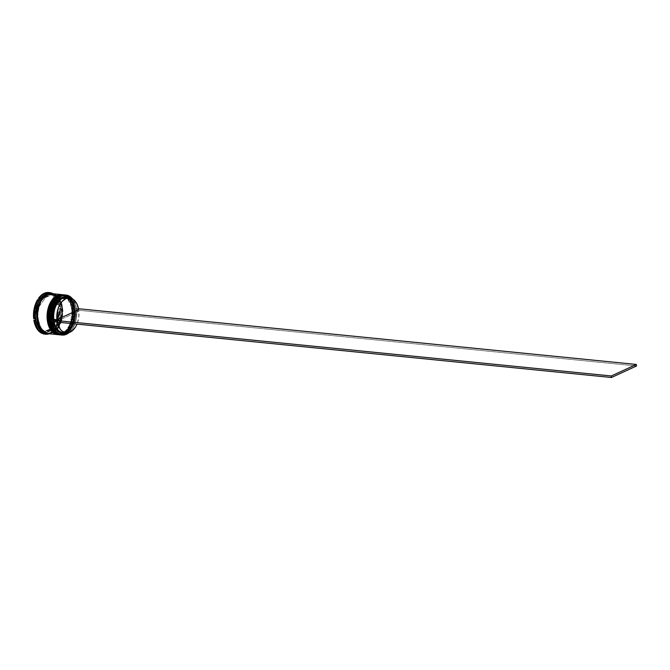 <?xml version="1.0" encoding="UTF-8"?>
<svg xmlns="http://www.w3.org/2000/svg" width="670" height="670" viewBox="0 0 670 670"><rect width="100%" height="100%" fill="white"/><g stroke="black" fill="none" stroke-linecap="round" stroke-linejoin="round"><path stroke-width="0.5" stroke-dasharray="3.35 2.51" d="M53.742 302.438L55.627 299.733L60.116 296.157C65.744 292.438 70.618 296.81 74.747 309.272C74.144 323.92 70.886 332.044 64.982 333.635L70.526 328.694L74.822 315.486L71.941 300.587L64.546 294.901M64.044 294.842L71.564 300.152L74.73 315.042L70.476 328.568L64.546 334.045L64.111 333.551C70.015 331.96 73.273 323.836 73.876 309.188C69.747 296.718 64.873 292.346 59.245 296.073L56.908 297.53L59.245 296.073L52.947 302.229M60.116 334.858A20.108 12.655 95.7 0 0 64.546 334.045L64.814 334.037C78.482 328.911 78.122 295.143 64.169 294.85A20.108 12.655 -84.3 0 1 74.923 312.572A20.108 12.655 -84.3 0 1 64.663 334.062L64.546 334.045A20.108 12.655 95.7 0 0 74.797 312.614A20.108 12.655 95.7 0 0 64.111 294.85M50.627 325.419L57.57 333.802L64.111 333.551L61.682 334.288L59.253 334.28L54.764 332.035L51.33 327.178L50.183 323.978L52.88 329.9L56.916 333.518L59.253 334.28L64.111 333.551L66.439 332.094L68.591 329.975L72.025 324.087L73.172 320.545L74.119 312.949L73.164 305.637L72.017 302.446L68.583 297.581L64.094 295.344L59.245 296.073L64.965 295.437L67.302 296.19L71.338 299.808L74.035 305.729L74.99 313.041L74.043 320.637L72.896 324.171L69.462 330.059L64.982 333.635L62.553 334.372L60.124 334.364L55.635 332.127L53.751 329.983L51.473 325.436M55.945 298.376L52.871 302.354L55.945 298.376M64.663 334.062A20.108 12.655 -84.3 0 1 60.551 334.899L64.663 334.062M59.404 295.671L59.245 296.073A19.623 12.353 95.7 0 0 49.237 317.044A19.623 12.353 95.7 0 0 59.722 334.338A19.623 12.353 95.7 0 0 64.111 333.551L64.546 334.045L60.049 334.858M60.174 334.866L64.982 333.635L58.441 333.894L51.498 325.503A19.623 12.353 95.7 0 0 64.982 333.635A19.623 12.353 95.7 0 0 74.747 309.272A19.623 12.353 95.7 0 0 60.116 296.157L60.426 295.738L60.116 296.157A19.623 12.353 -84.3 0 1 64.496 295.37A19.623 12.353 -84.3 0 1 74.99 312.664A19.623 12.353 -84.3 0 1 64.982 333.635L64.111 333.551A19.623 12.353 95.7 0 0 74.119 312.58A19.623 12.353 95.7 0 0 63.625 295.286A19.623 12.353 95.7 0 0 59.245 296.073L64.094 295.344L68.583 297.581L72.017 302.446L73.876 309.188L73.876 316.784L72.025 324.087L68.591 329.975L64.111 333.551L64.982 333.635A19.623 12.353 -84.3 0 1 60.593 334.422A19.623 12.353 -84.3 0 1 51.498 325.503M53.818 302.312A19.623 12.353 -84.3 0 1 60.116 296.157A19.623 12.353 95.7 0 0 53.818 302.312L60.116 296.157L59.245 296.073M51.875 302.254L53.759 299.549L58.248 295.972C63.876 292.246 68.759 296.617 72.879 309.088C72.276 323.736 69.018 331.859 63.114 333.451L68.658 328.509L72.955 315.302L70.074 300.394L62.679 294.716M62.184 294.658L69.697 299.959L72.862 314.858L68.616 328.375L62.679 333.861L62.243 333.367C68.147 331.767 71.405 323.652 72.008 309.004C67.888 296.534 63.005 292.162 57.377 295.889L55.041 297.338L57.377 295.889L51.079 302.044M58.248 334.673A20.108 12.655 95.7 0 0 62.679 333.861L62.947 333.853C76.623 328.727 76.254 294.951 62.302 294.666L66.883 296.978L70.409 301.952L72.31 308.862L72.561 312.722L72.318 316.65L70.417 324.129L66.9 330.159L62.302 333.828L52.603 332.856L62.302 333.828A20.108 12.655 -84.3 0 0 72.561 312.48A20.108 12.655 -84.3 0 0 61.992 294.641L62.293 294.683A20.108 12.655 -84.3 0 1 73.055 312.387A20.108 12.655 -84.3 0 1 62.804 333.878L62.679 333.861A20.108 12.655 95.7 0 0 72.93 312.421A20.108 12.655 95.7 0 0 62.243 294.658M48.768 325.235L55.702 333.618L62.243 333.367L59.814 334.104L55.057 333.333L52.905 331.851L51.012 329.707L48.315 323.794L51.012 329.707L52.905 331.851L55.057 333.333L59.814 334.104L64.58 331.91L68.616 327.086L70.157 323.903L72.017 316.6L72.251 312.764L71.305 305.453L70.149 302.254L66.715 297.396L62.235 295.16L57.377 295.889L63.097 295.244L65.434 296.006L69.471 299.624L72.176 305.537L73.122 312.848L72.888 316.684L71.028 323.987L67.595 329.875L65.451 331.993L60.685 334.188L58.257 334.179L53.776 331.935L51.883 329.799L49.614 325.252M54.077 298.192L51.004 302.17L54.077 298.192M62.804 333.878A20.108 12.655 -84.3 0 1 58.684 334.707L62.804 333.878M57.545 295.487L57.377 295.889A19.623 12.353 95.7 0 0 47.369 316.86A19.623 12.353 95.7 0 0 57.863 334.154A19.623 12.353 95.7 0 0 62.243 333.367L62.679 333.861L58.181 334.665M58.307 334.682L63.114 333.451L56.573 333.71L49.639 325.319A19.623 12.353 95.7 0 0 63.114 333.451A19.623 12.353 95.7 0 0 72.879 309.088A19.623 12.353 95.7 0 0 58.248 295.972L58.558 295.545L58.248 295.972A19.623 12.353 -84.3 0 1 62.628 295.185A19.623 12.353 -84.3 0 1 73.122 312.48A19.623 12.353 -84.3 0 1 63.114 333.451L62.243 333.367A19.623 12.353 95.7 0 0 72.251 312.387A19.623 12.353 95.7 0 0 61.757 295.102A19.623 12.353 95.7 0 0 57.377 295.889L62.235 295.16L66.715 297.396L70.149 302.254L72.008 309.004L72.017 316.6L70.157 323.903L66.724 329.782L62.243 333.367L63.114 333.451A19.623 12.353 -84.3 0 1 58.726 334.238A19.623 12.353 -84.3 0 1 49.639 325.319M51.95 302.128A19.623 12.353 -84.3 0 1 58.248 295.972A19.623 12.353 95.7 0 0 51.95 302.128L58.248 295.972L57.377 295.889M47.001 294.473L47.62 294.532C41.599 296.157 38.274 304.448 37.654 319.397C41.867 332.119 46.841 336.583 52.595 332.781L52.227 332.362L47.846 333.149L41.272 329.079L37.394 317.094L41.272 329.079L47.846 333.149L51.967 332.714L56.548 329.062L60.049 323.057L61.941 315.612L61.941 307.857L60.04 300.972L58.457 298.2L54.337 294.507L50.769 293.628L58.441 298.175L62.159 312.949L58.039 327.019L51.967 332.714L58.022 327.01L62.168 313.82L59.077 299.281L51.749 294.097L47.101 294.708M51.967 332.714L46.791 333.417L51.967 332.714M47.361 294.884L38.332 307.764L47.361 294.884L51.749 294.097L59.077 299.281L62.168 313.82L58.022 327.01L52.227 332.362L52.595 332.781C58.617 331.156 61.941 322.865 62.561 307.915C58.349 295.194 53.365 290.73 47.62 294.532L47.361 294.884M68.064 298.008A17.529 11.03 -84.3 0 1 74.697 305.771A17.529 11.03 -84.3 0 1 75.576 309.331L75.45 309.046A18.333 11.541 95.7 0 0 74.529 305.286A18.333 11.541 95.7 0 0 69.27 297.949L72.151 300.646L73.608 303.041L75.45 309.046L76.455 308.577L75.668 305.126L72.46 298.887A19.949 12.554 -84.3 0 1 75.442 304.423A19.949 12.554 -84.3 0 1 76.455 308.577A19.949 12.554 -84.3 0 1 76.656 310.118A19.949 12.554 -84.3 0 1 73.114 327.714A19.949 12.554 -84.3 0 1 69.102 332.555M69.219 332.513A20.108 12.655 95.7 0 0 73.063 327.806A20.108 12.655 95.7 0 0 75.409 304.331A20.108 12.655 95.7 0 0 72.569 298.946A20.108 12.655 -84.3 0 1 69.219 332.513M65.476 295.001A20.108 12.655 -84.3 0 1 75.668 313.091A20.108 12.655 -84.3 0 1 65.417 334.137L64.982 333.635L65.417 334.137A20.108 12.655 95.7 0 0 75.668 312.647A20.108 12.655 95.7 0 0 64.915 294.926M63.357 294.775A20.108 12.655 -84.3 0 1 73.8 312.706A20.108 12.655 -84.3 0 1 63.549 333.953L63.114 333.451L63.549 333.953A20.108 12.655 95.7 0 0 73.8 312.463A20.108 12.655 95.7 0 0 63.055 294.741L63.675 294.8M53.181 294.097A20.427 12.856 95.7 0 0 52.252 293.661A20.427 12.856 -84.3 0 1 53.181 294.097L60.509 306.651A20.912 13.157 95.7 0 0 59.446 302.254A20.912 13.157 95.7 0 0 53.215 293.762A20.912 13.157 -84.3 0 1 60.509 306.651L59.638 306.567L51.615 293.435L59.638 306.567A20.912 13.157 95.7 0 0 51.481 293.234L55.585 296.525L58.524 302.028L59.638 306.567L60.509 306.651L60.434 305.947A20.427 12.856 -84.3 0 1 60.861 309.272A20.427 12.856 95.7 0 0 60.434 305.947L53.181 294.097M60.71 308.183L56.741 327.111A20.912 13.157 95.7 0 0 57 326.675A20.912 13.157 95.7 0 0 60.71 308.183A20.912 13.157 -84.3 0 1 56.741 327.111L55.87 327.019L59.839 308.099L59.303 318.116L55.87 327.019A20.912 13.157 95.7 0 0 59.839 308.099L60.71 308.183L60.861 309.272L56.741 327.111L55.87 327.019L59.839 308.099L60.71 308.183M50.861 293.552A20.108 12.655 -84.3 0 1 59.613 302.748A20.108 12.655 -84.3 0 1 57.268 326.223A20.108 12.655 -84.3 0 1 50.736 332.672L50.217 333.375A20.912 13.157 95.7 0 0 55.979 328.275L55.677 328.627A20.427 12.856 95.7 0 0 57.159 326.407A20.427 12.856 95.7 0 0 57.335 326.097L56.741 327.111M66.531 334.246L65.417 334.137L66.531 334.246M59.195 334.757L64.169 334.012L68.767 330.344L72.276 324.314L74.177 316.835L74.177 309.046L72.268 302.137L68.75 297.162L63.859 294.825A20.108 12.655 -84.3 0 1 74.42 312.672A20.108 12.655 -84.3 0 1 64.169 334.012L63.549 333.953L64.169 334.012A20.108 12.655 -84.3 0 1 59.865 334.833M47.629 333.601L52.603 332.856A20.108 12.655 95.7 0 0 62.854 311.366A20.108 12.655 95.7 0 0 52.109 293.644M46.247 333.476A20.108 12.655 95.7 0 0 50.736 332.672L51.975 332.797L54.37 331.298L58.508 326.357L61.263 319.473L62.235 311.684L61.263 304.197L58.499 298.133L54.354 294.432L51.791 293.619A20.108 12.655 -84.3 0 1 62.235 311.55A20.108 12.655 -84.3 0 1 51.975 332.797L50.736 332.672A20.108 12.655 95.7 0 0 60.987 311.182A20.108 12.655 95.7 0 0 50.242 293.46M46.808 331.081L45.568 330.963A17.696 11.139 95.7 0 0 48.944 330.218L50.191 330.344A17.696 11.139 -84.3 0 1 46.808 331.081L50.191 330.344L48.944 330.218A17.696 11.139 95.7 0 0 52.126 327.94L53.365 328.057A17.696 11.139 -84.3 0 1 50.191 330.344L53.365 328.057L46.808 331.081L45.568 330.963L52.126 327.94L48.944 330.218L45.568 330.963L52.126 327.94L53.365 328.057L46.808 331.081M68.951 332.672L72.971 327.948L75.727 321.366L76.489 317.664L76.765 310.068L76.564 308.527L75.45 309.046L78.683 309.649L75.576 309.331A17.529 11.03 95.7 0 0 66.531 297.673M58.248 304.791L57 304.674A17.696 11.139 95.7 0 0 52.587 297.455L53.835 297.581A17.696 11.139 -84.3 0 1 58.248 304.791L55.208 298.929L53.835 297.581L58.248 304.791L57 304.674L52.587 297.455L55.183 300.478L57 304.674L52.587 297.455L53.835 297.581L58.248 304.791M49.178 295.805L47.93 295.679A17.696 11.139 95.7 0 0 41.373 298.703L42.62 298.828A17.696 11.139 -84.3 0 1 49.178 295.805L45.794 296.55L42.62 298.828L49.178 295.805L47.93 295.679L41.373 298.703L44.555 296.425L47.93 295.679L41.373 298.703L42.62 298.828L49.178 295.805M38.927 304.456L37.679 304.331A17.696 11.139 95.7 0 0 35.535 314.565L36.775 314.691A17.696 11.139 -84.3 0 1 37.57 308.502A17.696 11.139 -84.3 0 1 38.927 304.456L37.369 309.389L36.775 314.691L38.927 304.456L37.679 304.331L35.535 314.565L36.791 306.718L37.679 304.331L35.535 314.565L36.775 314.691L38.927 304.456M37.738 322.094L36.498 321.969A17.696 11.139 95.7 0 0 40.912 329.179L42.151 329.305A17.696 11.139 -84.3 0 1 37.738 322.094L39.564 326.282L37.654 319.397L37.411 315.553L38.374 307.798L41.121 300.939L45.242 296.014L47.62 294.532L50.099 293.778L54.957 294.566L59.077 298.259L60.66 301.039L62.561 307.915L62.561 315.671L61.841 319.506L59.094 326.365L57.168 329.129L52.595 332.781L47.637 333.518L45.258 332.747L41.138 329.054L39.555 326.273L42.151 329.305L37.738 322.094L36.498 321.969L40.912 329.179L39.53 327.839L36.498 321.969L40.912 329.179L42.151 329.305L37.738 322.094M50.518 292.857L38.391 298.452L50.518 292.857A20.912 13.157 95.7 0 0 48.826 292.514L50.518 292.857M37.629 299.616L33.659 318.543L37.629 299.616M33.86 320.076L42.017 333.409L33.86 320.076M44.672 334.129A20.912 13.157 95.7 0 0 55.108 328.191L43.977 333.317L55.108 328.191L52.386 331.265L49.346 333.291L44.547 334.112M57.335 326.097A20.427 12.856 -84.3 0 1 55.677 328.627L55.979 328.275L55.108 328.191L55.979 328.275A20.912 13.157 -84.3 0 1 50.217 333.375A20.912 13.157 -84.3 0 1 49.22 333.769A20.912 13.157 95.7 0 0 50.217 333.375L50.736 332.672A20.108 12.655 -84.3 0 1 46.867 333.509M52.871 321.081L51.883 321.6A19.949 12.554 -84.3 0 1 51.875 321.541A19.949 12.554 -84.3 0 1 51.674 320A19.949 12.554 -84.3 0 0 51.875 321.541L52.871 321.081A18.333 11.541 95.7 0 0 52.98 321.709L52.871 321.081L53.994 320.905L52.871 321.081M63.039 332.571A17.529 11.03 95.7 0 0 75.777 310.872L76.765 310.068L76.564 308.527L78.516 308.728L76.455 308.577A19.949 12.554 -84.3 0 1 76.656 310.118L75.651 310.578L75.484 317.505L73.692 324.079L70.517 329.355L65.786 332.839A18.333 11.541 95.7 0 0 72.394 326.692A18.333 11.541 95.7 0 0 75.651 310.578L75.777 310.872A17.529 11.03 -84.3 0 1 72.653 326.248A17.529 11.03 -84.3 0 1 64.613 332.546M47.009 333.534L51.975 332.797A20.108 12.655 -84.3 0 1 47.796 333.627M48.106 333.66A20.108 12.655 95.7 0 0 52.603 332.856L54.99 331.365L59.127 326.416L61.891 319.531L62.612 315.679L62.612 307.89L61.883 304.255L59.119 298.2L54.982 294.49M52.587 293.711L52.143 293.653M57.327 334.565L62.302 333.828A20.108 12.655 -84.3 0 1 57.997 334.648M59.68 334.816L59.052 334.757A20.108 12.655 95.7 0 0 63.549 333.953A20.108 12.655 -84.3 0 1 59.37 334.782M60.92 334.941A20.108 12.655 95.7 0 0 65.417 334.137A20.108 12.655 -84.3 0 1 61.481 334.975M40.309 298.267L51.087 293.293L40.309 298.267M35.125 317.613L38.651 300.788L35.125 317.613M42.805 332.797L35.552 320.938L42.805 332.797M55.677 328.627L44.898 333.593L55.677 328.627M57.059 322.438L58.617 317.505L59.211 312.203L57.059 322.438L55.819 322.312A17.696 11.139 95.7 0 0 57.963 312.078L59.211 312.203A17.696 11.139 -84.3 0 1 57.059 322.438L55.819 322.312L57.963 312.078L57.377 317.379L55.819 322.312L57.963 312.078L59.211 312.203L57.059 322.438M54.161 321.826A17.529 11.03 -84.3 0 1 53.994 320.905A17.529 11.03 95.7 0 0 54.161 321.826M75.777 310.872L78.884 311.182A17.529 11.03 -84.3 0 1 76.983 324.104L78.717 317.798L78.884 311.182L75.777 310.872M57.101 321.215L53.994 320.905L57.101 321.215L78.884 311.182L57.101 321.215A17.529 11.03 -84.3 0 0 57.268 322.136L57.101 321.215M76.765 310.068L636.5 365.979L76.765 310.068M52.109 332.379C65.359 327.605 64.856 294.021 51.749 294.097L47.478 294.867C34.237 299.649 34.731 333.224 47.846 333.149L52.109 332.379M59.446 302.254L59.613 302.748M63.625 295.286L64.496 295.37M61.757 295.102L62.628 295.185M74.529 305.286L74.697 305.771M57.863 334.154L58.726 334.238M59.722 334.338L60.593 334.422M72.653 326.248L72.394 326.692"/><path stroke-width="1" d="M64.546 294.901L59.68 295.663A20.108 12.655 -84.3 0 1 64.169 294.85L64.546 294.901M59.295 295.772L64.044 294.842A20.108 12.655 95.7 0 0 59.555 295.646L59.555 295.646A20.108 12.655 95.7 0 0 49.304 317.136A20.108 12.655 95.7 0 0 60.049 334.858A20.108 12.655 95.7 0 0 60.116 334.858M56.908 297.53L55.945 298.376L56.908 297.53M52.871 302.354L50.175 309.071L49.471 312.831L49.471 320.436L50.183 323.978L49.471 320.436L49.471 312.831L50.175 309.071L52.871 302.354M60.551 334.899A20.108 12.655 -84.3 0 1 60.174 334.866A20.108 12.655 -84.3 0 1 49.429 317.144A20.108 12.655 -84.3 0 1 59.68 295.663L53.742 301.148L49.496 314.666L52.662 329.556L60.551 334.899L52.536 329.548L49.371 314.649L53.617 301.132L59.404 295.671L64.044 294.842M51.473 325.436L50.342 320.52L50.342 312.923L52.193 305.621L53.742 302.438M52.947 302.229L49.471 312.823L50.627 325.419M51.498 325.503L50.342 312.915L53.818 302.312A19.623 12.353 95.7 0 0 53.742 302.446A19.623 12.353 95.7 0 0 51.448 325.36A19.623 12.353 95.7 0 0 51.498 325.503A19.623 12.353 -84.3 0 1 53.818 302.312M57.436 295.587L62.679 294.716L57.813 295.47A20.108 12.655 -84.3 0 1 62.302 294.666L57.319 295.42A20.108 12.655 -84.3 0 1 61.807 294.616A20.108 12.655 -84.3 0 1 61.992 294.641M62.243 294.658A20.108 12.655 95.7 0 0 62.184 294.658A20.108 12.655 95.7 0 0 57.687 295.462L57.687 295.462A20.108 12.655 95.7 0 0 47.436 316.952A20.108 12.655 95.7 0 0 58.181 334.665A20.108 12.655 95.7 0 0 58.248 334.673M55.041 297.338L54.077 298.192L55.041 297.338M51.004 302.17L48.315 308.887L47.604 312.647L47.604 320.252L48.315 323.794L47.604 320.252L47.604 312.647L48.315 308.887L51.004 302.17M58.684 334.707A20.108 12.655 -84.3 0 1 58.307 334.682A20.108 12.655 -84.3 0 1 47.562 316.96A20.108 12.655 -84.3 0 1 57.813 295.47L51.875 300.956L47.629 314.473L50.794 329.372L58.684 334.707L50.669 329.364L47.503 314.465L51.749 300.947L57.545 295.487L62.184 294.658M49.614 325.252L48.475 320.335L48.475 312.739L50.334 305.436L51.875 302.254A19.623 12.353 95.7 0 0 49.588 325.176A19.623 12.353 95.7 0 0 49.639 325.319L48.475 312.731L51.95 302.128A19.623 12.353 95.7 0 0 51.875 302.262L52.034 301.994A20.108 12.655 -84.3 0 1 58.558 295.545A20.108 12.655 -84.3 0 1 63.357 294.775M51.079 302.044L47.604 312.639L48.768 325.235M47.101 294.708L50.761 293.628L47.001 294.473L44.622 295.956L40.502 300.88L37.755 307.739L36.791 315.486L37.755 322.948L40.51 328.987L42.436 331.173L47.017 333.459M46.791 333.417L39.538 327.421L36.917 312.597L41.239 299.708L47.001 294.473M61.807 294.616L52.109 293.644A20.108 12.655 95.7 0 0 47.612 294.457L45.225 295.947L41.088 300.889L38.324 307.781L37.361 315.562L38.332 323.049L41.096 329.112L45.233 332.822L48.148 333.668M66.037 295.043L64.915 294.926A20.108 12.655 95.7 0 0 60.426 295.738L61.548 295.847A20.108 12.655 -84.3 0 1 66.037 295.043A20.108 12.655 -84.3 0 1 72.569 298.946A20.108 12.655 95.7 0 0 61.548 295.847L61.69 296.014A19.949 12.554 -84.3 0 1 72.46 298.887M51.875 321.541L53.868 328.091L55.451 330.704L59.504 334.154L64.236 334.849L69.102 332.555A19.949 12.554 -84.3 0 1 66.64 334.104L66.531 334.246A20.108 12.655 95.7 0 0 69.219 332.513A20.108 12.655 -84.3 0 1 66.531 334.246A20.108 12.655 -84.3 0 1 62.042 335.05A20.108 12.655 -84.3 0 1 51.297 317.337A20.108 12.655 -84.3 0 1 61.548 295.847L60.426 295.738A20.108 12.655 -84.3 0 1 65.476 295.001M47.796 333.627A20.108 12.655 -84.3 0 1 47.486 333.601A20.108 12.655 -84.3 0 1 36.741 315.88A20.108 12.655 -84.3 0 1 46.992 294.39L45.744 294.272L46.992 294.39A20.108 12.655 -84.3 0 1 51.481 293.586L50.242 293.46A20.108 12.655 95.7 0 0 45.744 294.272L45.024 293.435A20.912 13.157 95.7 0 0 39.262 298.535L38.391 298.452L39.697 296.793L42.604 294.222L45.024 293.435L44.153 293.351A20.912 13.157 95.7 0 0 38.391 298.452L39.262 298.535A20.912 13.157 -84.3 0 1 45.024 293.435A20.912 13.157 -84.3 0 1 49.697 292.597A20.912 13.157 -84.3 0 1 51.389 292.949L51.087 293.293A20.427 12.856 -84.3 0 1 52.252 293.661A20.427 12.856 95.7 0 0 51.087 293.293L51.389 292.949A20.912 13.157 95.7 0 0 45.024 293.435L45.744 294.272A20.108 12.655 -84.3 0 1 50.861 293.552M52.352 293.318L53.181 294.097L52.352 293.318A20.912 13.157 -84.3 0 1 53.215 293.762A20.912 13.157 95.7 0 0 52.352 293.318L51.481 293.234L52.352 293.318M63.675 294.8L63.055 294.741A20.108 12.655 95.7 0 0 58.558 295.545L59.178 295.612A20.108 12.655 -84.3 0 1 63.675 294.8A20.108 12.655 -84.3 0 1 63.859 294.825M54.982 294.49L52.587 293.711L47.612 294.457L57.319 295.42L47.612 294.457A20.108 12.655 95.7 0 0 37.361 315.947A20.108 12.655 95.7 0 0 48.106 333.66L57.813 334.632A20.108 12.655 -84.3 0 1 47.068 316.91A20.108 12.655 -84.3 0 1 57.319 295.42L52.721 299.088L49.203 305.118L47.302 312.597L47.059 316.533L48.031 324.02L50.803 330.084L54.94 333.794L57.997 334.648A20.108 12.655 -84.3 0 1 57.813 334.632M72.871 299.415L70.97 297.363L66.498 295.252L61.69 296.014L57.235 299.524L53.784 305.277L52.603 308.753L51.523 316.248L51.674 320L53.793 319.372L56.908 319.682A17.529 11.03 -84.3 0 1 65.719 298.686L62.612 298.376A17.529 11.03 95.7 0 0 53.793 319.372A17.529 11.03 -84.3 0 1 62.612 298.376L61.891 297.547A18.333 11.541 95.7 0 0 52.67 319.54L56.908 319.682L57.076 313.066L58.793 306.793L61.824 301.76L65.719 298.686A17.529 11.03 -84.3 0 1 69.638 297.983A17.529 11.03 -84.3 0 1 78.683 309.649L56.908 319.682L78.683 309.649L76.916 303.92L73.851 299.859L69.931 298.024L65.719 298.686L62.612 298.376A17.529 11.03 -84.3 0 1 68.064 298.008M51.883 321.6A19.949 12.554 -84.3 0 0 66.64 334.104L66.531 334.246A20.108 12.655 95.7 0 1 51.54 320.804A20.108 12.655 95.7 0 1 61.548 295.847L61.69 296.014A19.949 12.554 -84.3 0 0 51.674 320L52.67 319.54L53.541 309.222L56.071 303.192L57.804 300.763L59.764 298.862L64.094 296.869L66.296 296.852L69.27 297.949A18.333 11.541 95.7 0 0 61.891 297.547L62.612 298.376A17.529 11.03 95.7 0 1 66.531 297.673L69.638 297.983M49.697 292.597L48.826 292.514A20.912 13.157 95.7 0 0 44.153 293.351L48.952 292.522M33.659 318.543L34.195 308.527L37.629 299.616A20.912 13.157 95.7 0 0 33.659 318.543L34.53 318.627A20.912 13.157 -84.3 0 1 38.5 299.699L37.629 299.616L38.5 299.699A20.912 13.157 95.7 0 0 34.53 318.627L35.125 317.613A20.427 12.856 95.7 0 0 35.552 320.938L33.86 320.076A20.912 13.157 95.7 0 0 42.017 333.409L39.178 331.483L36.783 328.493L34.329 322.412L33.86 320.076L34.731 320.159A20.912 13.157 95.7 0 0 42.888 333.493A20.912 13.157 -84.3 0 1 34.731 320.159L35.552 320.938A20.427 12.856 -84.3 0 1 35.125 317.613L34.53 318.627L33.659 318.543M45.543 334.213A20.912 13.157 -84.3 0 0 49.22 333.769A20.912 13.157 95.7 0 1 43.852 333.869L44.898 333.593A20.427 12.856 -84.3 0 1 42.805 332.797L42.888 333.493L42.017 333.409L42.888 333.493L42.805 332.797A20.427 12.856 95.7 0 0 44.898 333.593L42.98 333.777A20.912 13.157 95.7 0 0 44.672 334.129L45.543 334.213A20.912 13.157 -84.3 0 1 43.852 333.869L44.547 334.112M66.439 332.571L62.025 333.266L57.922 331.34L54.714 327.077L52.871 321.081M46.867 333.509A20.108 12.655 -84.3 0 1 35.51 316.248A20.108 12.655 -84.3 0 1 45.744 294.272A20.108 12.655 95.7 0 0 35.493 315.754A20.108 12.655 95.7 0 0 46.247 333.476L47.486 333.601M47.804 333.627L44.614 332.755L42.411 331.24L38.893 326.265L36.984 319.356L36.984 311.567L38.885 304.088L42.394 298.058L46.992 294.39L51.967 293.653M49.639 325.319A19.623 12.353 -84.3 0 1 51.95 302.128M58.558 295.545A20.108 12.655 95.7 0 0 48.307 317.036A20.108 12.655 95.7 0 0 59.052 334.757L59.68 334.816A20.108 12.655 -84.3 0 1 48.927 317.094A20.108 12.655 -84.3 0 1 59.178 295.612L58.558 295.545M64.153 294.867L59.178 295.612L54.588 299.281L51.071 305.311L49.17 312.79L49.17 320.57L51.079 327.479L54.597 332.462L56.799 333.978L59.865 334.833A20.108 12.655 -84.3 0 1 59.68 334.816M61.481 334.975A20.108 12.655 -84.3 0 1 51.548 325.654A20.108 12.655 -84.3 0 1 53.893 302.178A20.108 12.655 -84.3 0 1 60.426 295.738A20.108 12.655 95.7 0 0 50.175 317.22A20.108 12.655 95.7 0 0 60.92 334.941L62.042 335.05M38.651 300.788L38.5 299.699L38.651 300.788A20.427 12.856 -84.3 0 1 40.309 298.267A20.427 12.856 95.7 0 0 38.651 300.788M39.262 298.535L40.309 298.267L39.262 298.535M59.37 334.782A20.108 12.655 -84.3 0 1 49.689 325.469A20.108 12.655 -84.3 0 1 52.034 301.994M64.613 332.546A17.529 11.03 -84.3 0 1 54.161 321.826A17.529 11.03 95.7 0 0 63.039 332.571L66.154 332.881A17.529 11.03 -84.3 0 1 57.268 322.136L60.266 329.221L61.933 331.014L65.861 332.839L70.065 332.178L72.092 330.921L75.626 326.793L77 324.071M52.98 321.709A18.333 11.541 95.7 0 0 65.786 332.839M76.983 324.104A17.529 11.03 -84.3 0 1 66.154 332.881M51.565 320.051L51.758 321.592L611.492 377.503L51.758 321.592L51.565 320.051L611.3 375.971L51.565 320.051M78.516 308.728L636.299 364.447L611.3 375.971L636.299 364.447L78.516 308.728M636.5 365.979L611.492 377.503L611.3 375.971L611.492 377.503L636.5 365.979L636.299 364.447L636.5 365.979M59.412 295.671C45.736 300.797 46.096 334.565 60.049 334.858M57.545 295.487C43.868 300.612 44.237 334.38 58.181 334.665"/></g></svg>
